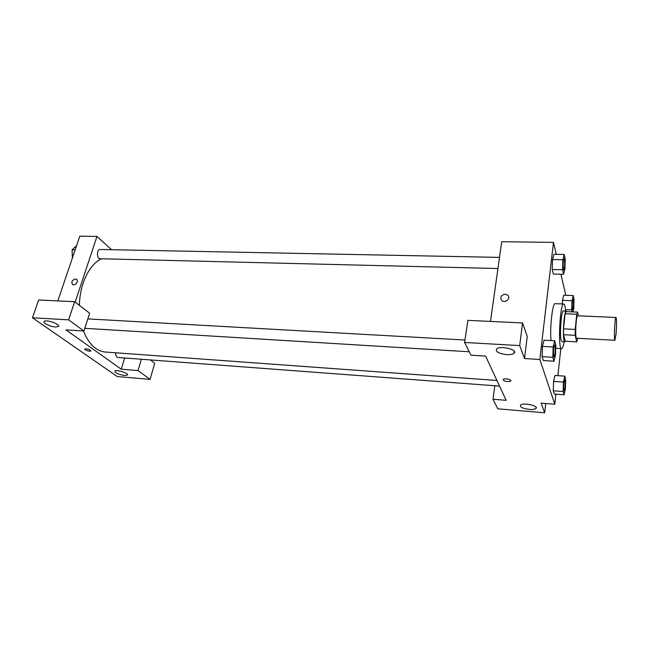 <?xml version="1.0" encoding="UTF-8"?>
<svg xmlns="http://www.w3.org/2000/svg" width="649" height="649" viewBox="0 0 649 649"><rect width="100%" height="100%" fill="white"/><g stroke="black" fill="none" stroke-linecap="round" stroke-linejoin="round"><path stroke-width="0.97" d="M616.104 333.448L614.919 340.271C613.694 340.822 614.846 316.793 616.015 317.458C616.688 319.138 616.72 324.468 616.104 333.448M614.919 340.271L576.604 338.251C574.836 338.762 575.971 315.114 577.683 315.795L616.015 317.458M578.389 315.82L577.578 312.096L576.766 314.246L575.209 329.424L575.209 335.306L576.742 341.877L577.683 338.307M575.209 335.306L563.519 334.706L565.222 341.252L576.742 341.877M563.519 334.706L563.494 328.848L575.209 329.424M577.578 312.096L566.001 311.609L565.117 313.743L563.494 328.848M566.82 311.642L566.317 311.098C564.232 310.125 562.35 334.965 564.103 340.587L564.841 341.836L565.433 341.269M564.841 341.836L561.969 341.682L561.215 340.425C559.422 334.811 561.312 310.003 563.446 310.976L566.317 311.098M565.117 313.743L576.766 314.246M564.135 341.796C563.316 346.29 562.472 348.578 561.596 348.659C557.653 349.746 559.917 302.539 563.738 304C564.606 304.162 565.23 306.523 565.612 311.074M550.985 340.571C549.752 327.161 552.583 302.588 555.163 303.667L563.738 304M564.735 376.144L554.952 375.471L553.581 381.409L553.281 390.787L554.351 394.065L564.111 394.811L565.393 388.792L565.701 379.535L564.735 376.144L563.437 382.123L563.121 391.534L564.111 394.811M572.978 311.901L573.74 308.526L574.049 299.514L573.189 295.563L563.713 295.23L562.456 300.349M554.66 340.766L544.032 340.19L542.442 346.388L542.126 356.658L543.4 360.552L542.126 356.658L542.442 346.388L553.159 346.996L552.826 357.315L554.003 361.217L555.487 354.946L555.812 344.806L554.66 340.766L553.159 346.996M556.274 254.327L553.492 242.402L539.83 359.489L554.814 404.246L555.901 394.178M557.897 375.674L560.817 348.61M565.831 295.303L560.914 274.251M564.241 254.465L553.986 254.286L552.534 259.519L552.218 269.497L553.354 274.056L563.583 274.324L564.938 268.986L565.263 259.146L564.241 254.465L562.878 259.738L562.545 269.749L563.583 274.324M505.19 294.232L507.648 295.165C511.315 298.118 505.206 303.7 501.799 300.503C499.827 297.25 500.963 295.165 505.19 294.232C500.963 295.165 499.827 297.25 501.799 300.503C505.206 303.7 511.315 298.118 507.648 295.165L505.19 294.232M554.814 404.246L541.096 403.143L544.689 412.796L497.791 408.821L493.005 399.257L506.163 400.319L485.59 356.098L470.963 355.19L464.595 342.453L467.937 320.355L522.559 322.942L527.239 336.45L524.506 358.532L539.83 359.489M490.482 321.425L501.718 241.72L553.492 242.402M506.707 354.638C510.163 354.808 512.572 354.37 513.951 353.34C518.6 349.9 500.403 345.227 496.647 348.919C495.349 351.669 498.708 353.575 506.707 354.638M522.559 322.942L519.695 345.593L524.506 358.532M464.595 342.453L519.695 345.593M529.276 409.422C532.537 409.649 534.735 409.357 535.887 408.521C539.433 405.933 523.305 402.307 520.555 405.073C519.711 407.045 522.623 408.489 529.276 409.422M545.728 403.516L544.689 412.796M494.83 385.757L493.005 399.257M503.113 379.957L503.275 379.341C504.735 377.896 512.507 379.779 510.674 381.125C507.818 381.985 505.295 381.596 503.113 379.957C505.295 381.596 507.818 381.985 510.674 381.125C512.507 379.77 504.735 377.896 503.275 379.341L503.113 379.957M496.931 380.476L105.341 352.034C96.011 351.068 88.718 344.051 83.47 330.982M79.421 305.371C79.665 284.108 89.44 264.135 101.487 258.773M499.552 386.106L117.923 357.502C116.349 357.104 115.611 355.538 115.709 352.788M497.937 268.524L100.149 258.74C96.531 258.886 96.604 249.175 100.214 249.484L499.511 257.385M121.266 369.208L65.963 329.887L83.908 331.006L68.624 319.835L32.45 317.775L117.331 376.574L150.065 379.349L138.05 370.571L121.266 369.208L124.649 358.005M111.539 249.703L96.961 236.431L75.179 302.109M84.67 349.057C85.116 350.03 86.739 350.744 89.53 351.19C86.414 350.655 84.824 349.9 84.759 348.927C87.81 348.756 89.83 349.454 90.828 351.004L89.53 351.19L90.917 350.874M55.571 326.991C50.411 326.796 42.209 322.78 44.237 321.401C46.387 319.194 61.217 324.622 58.361 326.544L55.571 326.991M124.446 375.463C118.175 374.392 114.97 372.924 114.857 371.066C116.585 369.257 129.662 373.524 127.309 375.114L124.446 375.463M150.454 359.944L154.705 363.213L150.065 379.349M141.368 359.262L138.05 370.571M83.908 331.006L89.659 313.232L74.643 301.704L38.648 299.992L32.45 317.775M74.643 301.704L68.624 319.835M96.961 236.431L79.803 236.204L57.818 300.901M75.487 278.981L76.395 279.216C79.202 280.555 75.284 286.16 72.647 284.562C71.025 282.031 71.966 280.173 75.487 278.981C71.966 280.173 71.025 282.031 72.647 284.562C75.284 286.16 79.202 280.563 76.395 279.216L75.487 278.981M76.59 245.663L72.12 249.8L72.437 257.888M72.12 249.8L75.17 249.857M72.25 255.99L72.153 251.333M573.189 295.563L571.996 300.714L571.688 309.873L572.142 311.861M572.637 309.914L572.637 309.914C571.769 310.149 572.264 299.092 573.108 299.392L573.132 299.392C573.635 300.203 573.724 302.702 573.391 306.904L572.653 309.914C571.785 310.149 572.288 299.092 573.132 299.392M563.713 295.23L562.464 300.357L571.996 300.714M562.464 300.357L562.342 303.943M565.474 309.614L571.688 309.873M563.689 270.138L563.689 270.138C562.667 270.406 563.137 258.359 564.135 258.667L564.143 258.667C564.776 259.608 564.906 262.407 564.533 267.063L563.713 270.138C562.691 270.414 563.162 258.359 564.159 258.667L564.159 258.667M553.986 254.286L552.534 259.527L562.878 259.738M553.354 274.056L552.218 269.497L562.545 269.749M564.135 390.949L564.111 390.949C563.178 391.152 563.827 379.681 564.727 380.03L564.735 380.03C565.263 380.76 565.344 383.226 565.003 387.404L564.135 390.949C563.202 391.16 563.851 379.681 564.752 380.03L564.727 380.03M554.952 375.471L553.581 381.417L563.437 382.123M554.351 394.065L553.281 390.787L563.121 391.534M554.019 356.958L554.019 356.958C552.907 357.193 553.556 344.684 554.635 345.057L554.652 345.057C555.293 345.909 555.414 348.651 555.025 353.291L554.043 356.958C552.932 357.193 553.581 344.692 554.66 345.057L554.66 345.057M542.126 356.658L552.826 357.315M543.4 360.552L554.003 361.217M555.698 348.318L561.596 348.659M513.951 353.34L514.211 351.279M535.887 408.521L536.042 407.183M84.776 328.313L469.259 351.782M87.826 318.894L464.96 340.027M58.361 326.544L58.597 325.847M127.309 375.114L127.48 374.546"/></g></svg>

